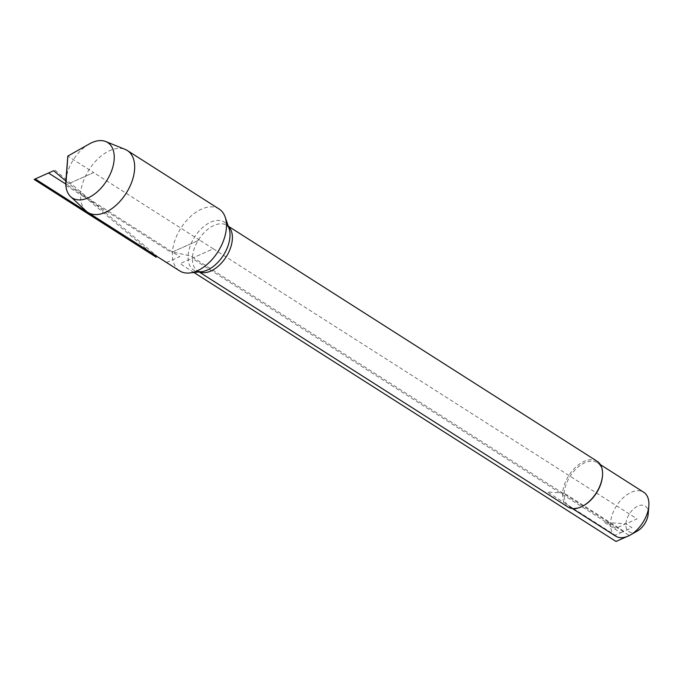 <?xml version="1.0" encoding="UTF-8"?>
<svg xmlns="http://www.w3.org/2000/svg" width="683" height="683" viewBox="0 0 683 683"><rect width="100%" height="100%" fill="white"/><g stroke="black" fill="none" stroke-linecap="round" stroke-linejoin="round"><path stroke-width="0.51" stroke-dasharray="3.42 2.56" d="M597.164 461.29A27.115 16.247 -57.5 0 0 568.888 475.428A27.115 16.247 -57.5 0 0 568.017 507.034M219.123 209.024A36.686 21.976 -57.5 0 0 190.455 216.631A36.686 21.976 -57.5 0 0 172.432 251.993A36.686 21.976 -57.5 0 0 179.689 270.903M637.359 531.015A15.188 9.101 122.5 0 1 625.867 523.844A15.188 9.101 122.5 0 1 637.931 506.086A15.188 9.101 122.5 0 1 648.201 513.881M615.716 536.146A26.031 15.598 122.5 0 1 610.568 522.734A26.031 15.598 122.5 0 1 623.357 497.634A26.031 15.598 122.5 0 1 643.702 492.238M583.871 505.463A26.031 15.598 122.5 0 1 569.332 506.581A26.031 15.598 122.5 0 1 564.184 493.169A26.031 15.598 122.5 0 1 576.964 468.068A26.031 15.598 122.5 0 1 597.309 462.673A26.031 15.598 122.5 0 1 602.457 476.094M85.99 210.927A36.686 21.976 122.5 0 1 80.645 193.502A36.686 21.976 122.5 0 1 97.276 159.463A36.686 21.976 122.5 0 1 125.185 149.423M65.867 180.722A32.869 19.687 122.5 0 1 89.311 143.942M193.972 272.5L180.056 263.629L193.349 257.704L190.659 255.988L172.432 251.993L199.41 239.964L213.284 248.808L193.349 257.704L629.308 535.532L626.874 536.616M213.284 248.808L637.034 518.858L615.767 528.343L192.017 258.294L213.284 248.808M65.85 185.332L171.271 252.514L199.41 239.964L93.656 172.568L65.824 184.991L93.656 172.568L67.822 156.1M564.184 493.169L547.348 491.948L615.229 535.199L623.997 531.289L564.184 493.169M620.676 532.774L631.971 527.728L625.867 523.844L604.19 522.264L620.676 532.774M54.964 170.135L157.56 256.629M65.85 181.021L150.055 252.018M166.558 262.528L179.74 256.654L65.781 184.026M199.385 271.919A27.115 16.247 122.5 0 1 197.822 271.108A27.115 16.247 122.5 0 1 198.702 239.511A27.115 16.247 122.5 0 1 226.969 225.373A27.115 16.247 122.5 0 1 228.37 226.449M228.284 226.21L226.969 225.373L229.036 228.421A28.447 17.041 -57.5 0 0 194.672 236.941A28.447 17.041 -57.5 0 0 201.459 271.697L197.822 271.108L199.137 271.945M569.332 506.581L572.431 508.562M597.309 462.673L600.417 464.653"/><path stroke-width="1.02" d="M199.137 271.945L568.017 507.034A27.115 16.247 -57.5 0 0 583.162 505.864A27.115 16.247 -57.5 0 0 602.508 475.513A27.115 16.247 -57.5 0 0 602.526 475.266A27.115 16.247 -57.5 0 0 597.164 461.29L228.284 226.21M87.902 212.404L179.689 270.903A36.686 21.976 -57.5 0 0 189.626 272.969A36.686 21.976 -57.5 0 0 226.38 227.926A36.686 21.976 -57.5 0 0 225.194 217.16A36.686 21.976 -57.5 0 0 219.123 209.024L127.337 150.525A36.686 21.976 122.5 0 1 126.15 193.28A36.686 21.976 122.5 0 1 87.902 212.404A36.686 21.976 122.5 0 1 85.99 210.927L70.631 196.636A32.869 19.687 122.5 0 1 65.85 181.021A32.869 19.687 122.5 0 1 65.867 180.722L67.822 156.1L65.85 185.332M648.201 513.881A15.188 9.101 122.5 0 1 648.193 514.017A15.188 9.101 122.5 0 1 637.359 531.015L630.264 535.028A26.031 15.598 122.5 0 1 615.716 536.146L572.431 508.562M600.417 464.653L643.702 492.238A26.031 15.598 122.5 0 1 648.85 505.651A26.031 15.598 122.5 0 1 648.833 505.89A26.031 15.598 122.5 0 1 630.264 535.028M602.457 476.094A26.031 15.598 122.5 0 1 602.44 476.333A26.031 15.598 122.5 0 1 583.871 505.463L583.162 505.864M67.822 156.1L89.311 143.942A32.869 19.687 122.5 0 1 105.745 141.535L125.185 149.423A36.686 21.976 122.5 0 1 127.337 150.525M105.745 141.535A32.869 19.687 122.5 0 1 114.172 159.463A32.869 19.687 122.5 0 1 96.764 192.273A32.869 19.687 122.5 0 1 70.631 196.636M626.874 536.616L616.015 541.465L193.972 272.5M150.055 252.018L156.228 257.218L34.15 179.424L53.633 170.724L65.85 181.021M65.781 184.026L48.502 173.021L35.217 178.946L166.558 262.528M228.37 226.449A27.115 16.247 122.5 0 1 232.34 239.349A27.115 16.247 122.5 0 1 220.028 264.526A27.115 16.247 122.5 0 1 199.385 271.919M189.626 272.969L201.459 271.697A28.447 17.041 -57.5 0 0 229.958 236.77A28.447 17.041 -57.5 0 0 229.036 228.421L225.194 217.16M648.193 514.017L648.833 505.89M602.44 476.333L602.508 475.513"/></g></svg>

